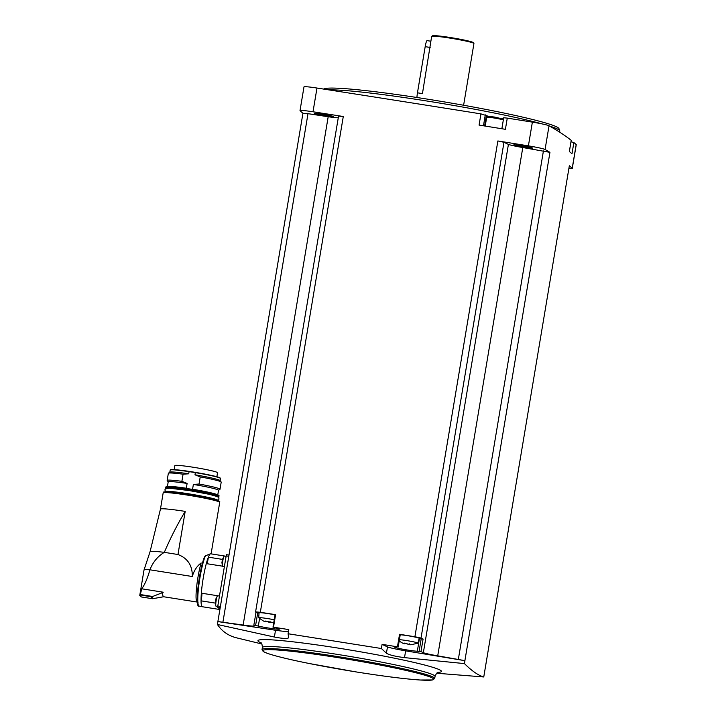 <?xml version="1.0" encoding="UTF-8"?>
<svg xmlns="http://www.w3.org/2000/svg" width="716" height="716" viewBox="0 0 716 716"><rect width="100%" height="100%" fill="white"/><g stroke="black" fill="none" stroke-linecap="round" stroke-linejoin="round"><path stroke-width="1.07" d="M217.431 624.495L217.915 621.586L275.517 630.25L274.38 637.034L217.431 624.495C222.032 631.414 228.467 635.871 236.727 637.875L261.805 643.97M217.915 621.586A2898.082 187.019 9.5 0 1 217.879 621.551L302.94 113.253A2898.082 187.019 9.5 0 1 300.067 110.72A15.743 1.02 9.5 0 1 300.013 110.613A15.743 1.02 9.5 0 1 313.008 111.777A2898.082 187.019 9.5 0 1 343.286 116.502L260.329 612.278A2898.082 187.019 9.5 0 1 275.588 614.668L273.494 627.198A2898.082 187.019 9.5 0 1 288.79 629.597L288.092 633.75L288.62 637.723C287.716 638.905 282.972 638.672 274.38 637.034M260.329 612.278L255.585 611.894L255.952 612.61L253.858 625.122L254.287 625.945A16.074 1.038 9.5 0 1 243.136 625.041L217.879 621.551M222.945 621.962L308.005 113.665L328.197 116.735A16.074 1.038 9.5 0 0 338.265 117.791M302.94 113.253L308.005 113.665M259.049 613.182L255.952 612.601L253.858 625.131L258.324 626.053A12.056 0.779 9.5 0 0 271.471 628.487A12.056 0.779 9.5 0 0 279.446 629.087A12.056 0.779 9.5 0 0 276.779 628.129L273.494 627.198M288.45 631.619A19.421 1.253 9.5 0 1 275.517 630.25M255.585 611.894L338.552 116.117L343.286 116.502M300.013 110.613L303.987 86.878A15.743 1.02 9.5 0 1 316.982 88.041A2898.082 187.019 9.5 0 1 480.946 113.889L486.379 115.598A9.38 0.609 9.5 0 0 488.876 116.359M503.545 118.686A9.38 0.609 9.5 0 1 502.095 118.57M501.862 128.746L503.697 117.764L507.277 118.104A2898.082 187.019 9.5 0 1 532.373 122.132A15.743 1.02 9.5 0 1 549.047 125.765A2898.082 187.019 9.5 0 1 571.207 140.336L571.198 140.399M570.992 141.813L573.874 142.529A2898.082 187.019 9.5 0 1 576.183 144.578A15.743 1.02 9.5 0 1 576.246 144.686L572.272 168.421A15.743 1.02 9.5 0 1 568.889 168.484M436.751 673.246L483.756 676.969L569.336 165.781A2898.082 187.019 9.5 0 1 572.209 168.305A15.743 1.02 9.5 0 1 572.272 168.421M571.207 140.336L569.336 151.541A2898.082 187.019 9.5 0 1 571.995 153.734L573.874 142.529M381.386 648.517L382.084 644.364A2898.082 187.019 9.5 0 1 397.452 646.817L399.546 634.287A2898.082 187.019 9.5 0 1 414.904 636.748L497.871 140.963A2898.082 187.019 9.5 0 1 528.399 145.867A15.743 1.02 9.5 0 1 545.073 149.501A2898.082 187.019 9.5 0 1 549.951 152.347L464.89 660.644A2898.082 187.019 9.5 0 1 464.944 660.68L464.46 663.598L404.504 657.628C395.313 656.456 389.289 654.979 386.416 653.207L381.386 648.517L288.092 633.75M483.756 676.969C478.252 675.403 471.817 670.946 464.46 663.598M480.946 113.889L479.067 125.094A2898.082 187.019 9.5 0 1 505.407 129.31L507.277 118.104M522.045 145.76A9.711 0.626 -170.5 0 0 513.685 144.945A9.711 0.626 -170.5 0 0 523.136 147.201A9.711 0.626 -170.5 0 0 532.802 148.149A9.711 0.626 -170.5 0 0 522.045 145.76M497.871 140.963L503.983 142.296L508.414 144.399A16.074 1.038 9.5 0 0 522.787 147.532L549.951 152.347M322.728 114.211A9.711 0.626 -170.5 0 0 314.378 113.405A9.711 0.626 -170.5 0 0 323.82 115.661A9.711 0.626 -170.5 0 0 333.495 116.601A9.711 0.626 -170.5 0 0 322.728 114.211M515.61 144.927A9.04 0.582 -170.5 0 0 530.995 147.505M316.293 113.388A9.04 0.582 -170.5 0 0 331.687 115.956M503.983 142.296L421.017 638.072L414.904 636.748M464.89 660.644L437.727 655.838A16.074 1.038 9.5 0 1 423.353 652.706L420.99 651.587L417.321 651.22A12.056 0.779 9.5 0 1 403.913 649.421A12.056 0.779 9.5 0 1 394.632 647.094A12.056 0.779 9.5 0 1 395.724 646.96L397.452 646.817M423.353 652.706L508.414 144.399M421.017 638.072L423.084 639.057L420.99 651.587M437.727 655.838L522.787 147.532M458.365 659.221L543.426 150.924M243.136 625.041L328.197 116.735M542.379 123.966A120.574 7.778 -170.5 0 0 426.02 100.867A120.574 7.778 -170.5 0 0 328.644 89.858M559.626 132.138L559.805 131.064A120.574 7.778 -170.5 0 0 559.769 130.768A120.574 7.778 -170.5 0 0 549.611 126.088M559.769 130.768L558.954 128.603A119.411 7.706 -170.5 0 0 426.494 98.987A119.411 7.706 -170.5 0 0 323.695 89.088M463.61 105.252L473.938 43.506A21.435 1.387 -170.5 0 0 473.911 43.407A21.435 1.387 -170.5 0 0 453.031 38.601A21.435 1.387 -170.5 0 0 431.721 36.346A21.435 1.387 -170.5 0 0 431.659 36.427L422.449 93.599L417.464 92.812L425.188 46.656A6.695 0.904 -81 0 1 427.058 40.615L430.853 41.215M473.911 43.407L473.365 42.638A20.764 1.343 -170.5 0 0 453.13 37.984A20.764 1.343 -170.5 0 0 432.491 35.8L431.721 36.346M416.936 97.501A6.695 0.904 -81 0 1 417.464 92.812M382.084 644.364L387.472 646.897L386.416 653.207M404.504 657.628L405.641 650.844A19.421 1.253 9.5 0 1 387.472 646.897M405.641 650.844L464.944 660.68M274.228 619.779A10.284 0.662 -170.5 0 0 267.569 618.57A10.284 0.662 -170.5 0 0 258.691 617.756L259.076 612.798A10.713 0.689 9.5 0 1 264.446 613.093A10.713 0.689 9.5 0 1 275.051 614.865M423.084 639.057L419.415 638.69A12.056 0.779 9.5 0 1 419.102 638.681M399.546 634.287L400.19 634.483M400.235 634.734A10.713 0.689 9.5 0 1 412.103 636.479A10.713 0.689 9.5 0 1 419.191 638.332L417.947 643.138A10.284 0.662 -170.5 0 0 406.536 640.56A10.284 0.662 -170.5 0 0 399.412 639.665M258.691 617.756A10.284 0.662 -170.5 0 0 258.727 617.818L263.64 621.13M270.979 622.15L265.251 621.04M272.51 622.58L270.952 622.079M272.778 622.571L273.745 622.669M267.712 621.81L270.2 622.562L270.317 621.828M264.32 621.336L265.869 621.846L265.976 621.184M264.302 621.416L264.992 621.13M404.057 643.058L410.769 644.803L417.893 643.192A10.284 0.662 -170.5 0 0 417.947 643.138M406.688 643.8L409.167 644.552L409.292 643.827M403.287 643.335L404.835 643.845L404.952 643.174L404.826 643.8M403.278 643.407L404.218 643.04M219.982 608.994L217.736 607.445L217.798 606.013L226.175 555.902L226.551 554.694L229.004 555.088L226.551 554.694M217.485 595.721A5.361 0.725 99 0 0 217.476 595.739A5.361 0.725 99 0 0 216.125 600.778A5.361 0.725 99 0 0 215.856 605.987A5.361 0.725 99 0 0 215.964 606.166A5.361 0.725 99 0 0 216.008 606.183L217.736 606.452M215.31 602.201L215.847 598.943M226.113 556.323L224.305 556.037A5.361 0.725 99 0 0 224.099 556.18A5.361 0.725 99 0 0 222.81 560.825A5.361 0.725 99 0 0 222.416 566.159M221.924 562.642L222.479 559.357M201.805 593.242A5.495 0.743 -81 0 1 201.062 600.715A5.495 0.743 -81 0 1 201.035 600.84L215.301 603.096M226.122 556.251L210.728 553.817A26.796 3.625 -81 0 0 208.347 557.155A5.495 0.743 -81 0 1 208.329 557.29A26.662 3.607 99 0 0 206.306 563.608A26.796 3.625 -81 0 0 201.33 593.161L219.463 596.034M205.456 555.831A26.662 3.607 99 0 0 197.786 600.196A26.662 3.607 99 0 0 199.102 606.094C196.837 607.571 196.828 598.665 199.084 579.396C200.677 569.48 202.476 561.979 204.463 556.914L205.456 555.831L210.083 553.924M201.357 593.17A26.662 3.607 99 0 0 201.062 600.715M160.447 509.112A28.667 1.853 9.5 0 1 160.456 509.112A28.667 1.853 9.5 0 1 185.193 511.394C177.389 524.389 170.435 538.047 164.322 552.349A31.889 2.058 -170.5 0 0 150.074 551.678A31.889 2.058 -170.5 0 0 150.065 551.687L160.456 509.112L163.167 492.894L163.901 492.178C162.362 491.382 170.426 492.187 188.093 494.577A27.996 1.808 -170.5 0 0 164.098 492.599M141.759 588.803L163.159 592.195A22.975 3.115 -81 0 0 163.159 592.383L151.586 596.911L140.014 594.862L140.103 595.345L141.759 588.803C144.909 584.408 147.621 578.072 149.904 569.802L192.309 576.514C192.514 565.577 187.735 558.247 177.98 554.515L164.322 552.349C157.717 556.314 152.911 562.132 149.904 569.802A34.833 2.246 -170.5 0 0 144.006 570.052A34.833 2.246 -170.5 0 0 144.006 570.07L139.754 595.435M192.309 576.514C193.991 570.598 196.945 566.07 201.151 562.946A22.975 3.115 99 0 0 196.56 587.576A22.975 3.115 99 0 0 197.186 602.058L198.019 602.55M162.505 592.275A22.975 3.115 99 0 0 163.624 596.75A22.975 3.115 99 0 0 163.669 596.75L152.562 598.728A26.662 3.607 99 0 1 151.586 596.911M219.893 609.522L202.359 606.747A26.796 3.625 -81 0 1 201.035 600.84M208.347 557.155L222.461 559.393M206.28 563.608L224.412 566.472M208.329 557.29A5.495 0.743 -81 0 1 206.933 563.707M217.78 494.872L218.541 490.308A25.525 1.647 -170.5 0 0 193.374 484.428L192.568 489.234L193.141 489.52M218.532 490.353L219.937 489.359A26.796 1.727 -170.5 0 0 220.009 489.261A26.796 1.727 -170.5 0 0 199.039 484.034L193.374 484.428M220.009 489.261L221.199 482.145A26.796 1.727 -170.5 0 0 221.163 482.02A26.796 1.727 -170.5 0 0 200.229 476.91L199.039 484.034M221.163 482.02L220.116 480.561A25.525 1.647 -170.5 0 0 194.985 474.798L200.229 476.91M220.286 478.225A25.257 1.629 -170.5 0 0 192.273 471.871C207.336 474.422 216.313 476.301 219.203 477.5L220.519 478.503A25.525 1.647 -170.5 0 0 195.352 472.623L194.985 474.798M195.352 472.623L189.096 471.629L188.729 473.804A25.525 1.647 -170.5 0 0 169.88 472.157L168.421 473.195A26.796 1.727 -170.5 0 0 168.35 473.294L167.159 480.418A26.796 1.727 -170.5 0 0 167.195 480.534L168.188 481.931M188.729 473.804L183.072 474.198A26.796 1.727 -170.5 0 0 168.421 473.195M183.072 474.198L181.882 481.322A26.796 1.727 -170.5 0 0 167.159 480.418M181.882 481.322L187.118 483.434A25.525 1.647 -170.5 0 0 168.197 481.877L167.437 486.441M187.118 483.434L186.312 488.249A25.525 1.647 -170.5 0 0 168.09 486.433M185.704 488.339L186.312 488.249M174.865 465.579L174.194 469.624L174.865 465.579A21.632 1.396 9.5 0 1 196.435 467.772A21.632 1.396 9.5 0 1 217.548 472.721L216.867 476.767M572.209 168.305L576.183 144.578M545.073 149.501L549.047 125.765M528.399 145.867L532.373 122.132M313.008 111.777L316.982 88.041M437.986 672.413A92.982 5.997 -170.5 0 0 338.238 648.105A92.982 5.997 -170.5 0 0 260.901 642.78M438.389 672.261L438.38 672.261C437.413 672.038 436.295 673.425 435.051 676.405A87.531 5.647 -170.5 0 0 337.916 654.478A87.531 5.647 -170.5 0 0 262.378 647.515C262.172 644.284 261.564 642.619 260.57 642.503L260.579 642.512M337.576 656.563A87.531 5.647 -170.5 0 0 262.029 649.591L263.416 651.614L267.22 653.287C274.998 656.026 289.013 659.436 309.258 663.517L355.861 671.885C383.302 676.253 404.746 678.965 420.202 680.012L432.724 679.949L434.702 678.491A87.531 5.647 -170.5 0 0 337.576 656.563M337.531 657.565A86.6 5.585 -170.5 0 0 280.162 657.046A86.6 5.585 -170.5 0 0 426.942 680.281A86.6 5.585 -170.5 0 0 337.531 657.565M430.173 47.444L425.188 46.656M483.461 125.801L485.296 114.846M484.642 125.989L486.379 115.598M503.339 119.912A8.708 0.564 -170.5 0 0 494.192 118.015A8.708 0.564 -170.5 0 0 486.683 117.326L485.215 126.079M257.715 612.851L255.621 625.381M259.577 618.579L258.324 626.053M419.415 638.69L417.321 651.22M421.214 638.735L419.12 651.256M265.958 621.175L265.851 621.81M226.175 555.902L228.798 556.323M217.798 606.013L220.412 606.425M217.736 607.445L220.179 607.83M218.935 501.773A27.996 1.808 -170.5 0 0 188.102 494.577C230.767 502.247 216.966 501.531 219.714 502.363A28.667 1.853 -170.5 0 0 187.905 495.177A28.667 1.853 -170.5 0 0 163.167 492.894M185.193 511.394L177.98 554.515M152.41 596.455L140.103 594.513M204.4 557.138A25.991 3.517 99 0 0 198.269 585.205A25.991 3.517 99 0 0 198.395 605.28M152.275 596.553A26.456 3.58 99 0 0 153.618 598.585M140.434 595.139A26.662 3.607 99 0 0 141.41 596.965L152.562 598.728M217.807 500.761A26.993 1.745 -170.5 0 0 188.263 494.398A26.993 1.745 -170.5 0 0 165.494 492.008M218.058 500.475A26.725 1.727 -170.5 0 0 188.406 493.763C204.346 496.465 213.842 498.452 216.903 499.723L218.291 500.77A26.993 1.745 -170.5 0 0 188.335 494.004A26.993 1.745 -170.5 0 0 165.038 491.856L165.011 492.026M165.038 491.856L166.667 491.319C170.533 491.292 177.783 492.107 188.406 493.763A26.725 1.727 -170.5 0 0 165.342 491.659M219.105 495.884A26.993 1.745 -170.5 0 0 189.149 489.126A26.993 1.745 -170.5 0 0 165.852 486.978L167.481 486.441C171.348 486.415 178.597 487.229 189.221 488.885C205.161 491.579 214.666 493.575 217.718 494.846L219.105 495.884L218.532 497.316A26.725 1.727 -170.5 0 0 188.961 490.469A26.725 1.727 -170.5 0 0 165.96 488.5M218.926 496.94A26.993 1.745 -170.5 0 0 188.97 490.183A26.993 1.745 -170.5 0 0 165.673 488.035L165.924 488.518M218.881 495.597A26.725 1.727 -170.5 0 0 189.23 488.885A26.725 1.727 -170.5 0 0 166.157 486.782M217.163 494.649A25.525 1.647 -170.5 0 0 192.568 489.234M189.096 471.629A25.525 1.647 -170.5 0 0 170.175 470.081L171.831 469.562L192.273 471.871A25.257 1.629 -170.5 0 0 170.48 469.884M262.378 647.515L262.029 649.591M435.051 676.405L434.702 678.491M569.363 151.559L571.234 140.372M486.683 117.326C488.634 116.055 484.302 115.92 494.496 117.048L503.464 119.151M275.087 614.641L272.993 627.171M400.28 634.474L398.185 647.004M399.179 641.071L402.616 643.129M215.31 602.174L215.856 605.987M217.476 595.739L215.838 598.961M221.933 562.615L222.47 566.428M224.099 556.18L222.452 559.411M199.102 606.094L202.019 606.559M219.714 502.363L211.095 553.871M150.074 551.678L144.006 570.052M163.624 596.75L197.186 602.058M139.763 595.488L141.41 596.965M165.423 491.48L164.895 489.86L165.36 488.93L169.092 488.178L189.06 490.541L209.269 494.326L217.449 496.618L218.926 497.88L218.863 499.517L218.04 500.278M165.852 486.978L165.673 488.035M220.519 478.503L220.161 480.624M170.175 470.081L169.817 472.202"/></g></svg>
